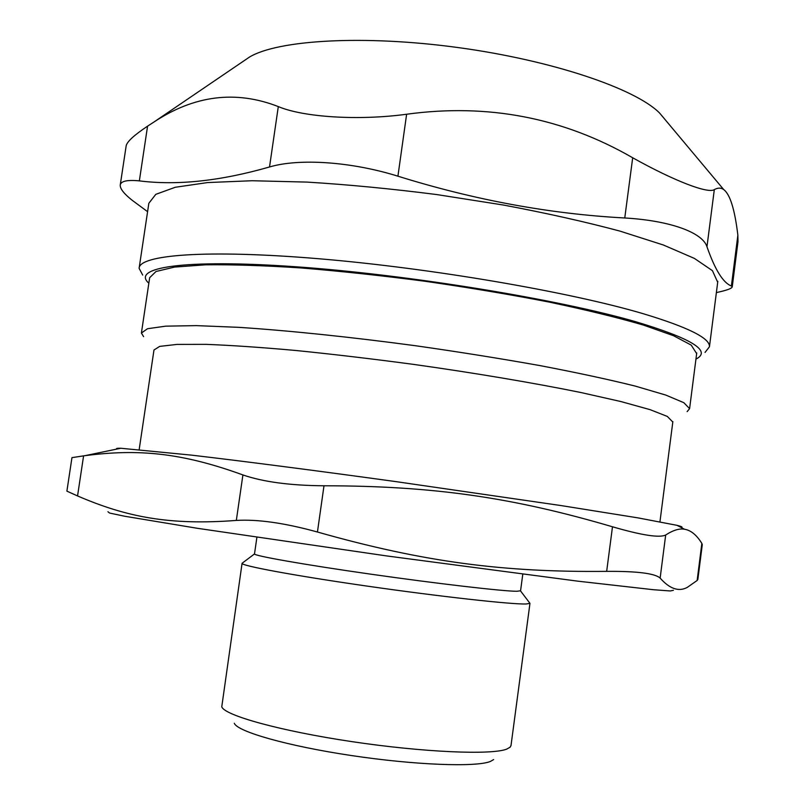 <?xml version="1.0" encoding="UTF-8"?>
<svg xmlns="http://www.w3.org/2000/svg" width="805" height="805" viewBox="0 0 805 805"><rect width="100%" height="100%" fill="white"/><g stroke="black" fill="none" stroke-linecap="round" stroke-linejoin="round"><path stroke-width="1.21" d="M148.845 283.189L148.724 283.088C131.094 267.612 183.067 258.767 295.838 266.767C408.256 274.646 559.123 299.41 636.262 321.889C690.771 338.301 711.016 350.517 696.999 358.537L695.953 359.111M696.657 353.606L691.223 345.114L673.493 335.695L643.286 325.029C617.143 317.432 585.668 309.764 548.849 302.016C509.646 294.429 468.329 287.506 424.889 281.247C381.419 275.572 340.002 271.124 300.637 267.914C263.607 265.509 231.84 264.483 205.335 264.825L174.494 267.089L156.009 271.496L149.67 277.675L141.469 332.616M705.039 352.429L709.447 346.764C710.201 338.301 688.275 327.333 643.658 313.839C570.433 292.094 431.681 268.176 318.861 258.747C205.778 249.238 139.094 254.873 139.114 268.327L142.696 275.069M139.205 267.683L148.845 203.273L155.788 194.347L175.289 187.263L207.63 182.564L252.156 180.733L307.198 182.101C348.293 184.627 391.482 188.783 436.773 194.569L503.407 205.034C546.424 213.124 585.255 221.808 619.91 231.095L663.37 245.002L694.393 258.405L712.435 270.671L717.698 282.253M714.317 189.598C708.39 193.975 674.469 181.125 632.69 157.77L624.761 217.974C670.424 220.62 702.554 232.565 706.971 246.743L714.317 189.598C717.939 187.645 721.079 187.645 723.735 189.608C730.095 194.337 734.794 209.531 737.863 235.191L731.393 285.996L732.228 286.892C731.866 288.502 726.583 290.394 716.38 292.587M624.761 217.974C550.147 213.989 474.537 200.063 397.922 176.184L406.626 114.24C487.8 103.161 563.158 117.671 632.69 157.77M244.307 60.576L249.449 57.085C277.695 39.958 363.699 34.675 458.035 47.555C552.381 60.345 635.336 88.631 659.526 112.962L665.514 120.096M147.567 126.164C133.922 135.28 126.777 141.891 126.144 146.007L120.227 185.19C120.69 181.145 127.059 179.706 139.356 180.873L147.567 126.164L153.503 122.32C194.146 95.252 235.734 90.009 278.299 106.592L269.524 166.977C299.088 158.152 351.242 161.614 397.922 176.184M406.626 114.24C358.587 120.77 303.566 117.258 278.299 106.592M732.238 286.892L737.984 241.742L737.863 235.191M269.524 166.977C220.479 181.034 177.09 185.663 139.356 180.873M147.587 211.665L132.433 200.475C124.161 193.965 120.096 188.873 120.237 185.19M731.393 285.996C723.152 282.877 715.011 269.786 706.971 246.743M511.014 745.44L510.179 747.151L506.778 749.093C491.634 755.191 423.541 752.353 351.876 741.626C280.16 730.95 224.424 715.404 221.767 706.79L242.064 563.379M234.305 723.262C237.213 731.604 287.365 745.973 351.262 755.523C415.108 765.122 476.158 767.346 490.396 761.45L493.636 759.578M242.466 563.007L242.074 563.289C240.363 565.613 294.228 575.645 367.442 586.151C440.587 596.656 511.507 604.485 526.138 603.981L529.952 603.358L529.479 602.734M242.074 563.289L254.501 553.921C253.454 555.712 303.435 564.567 370.602 574.146C437.699 583.726 502.944 591.273 516.86 591.273L520.563 590.79M143.622 336.671L141.398 333.049L147.486 328.732L165.729 326.156L196.39 325.623L238.864 327.343C288.522 330.573 350.577 336.993 415.923 345.788C459.484 352.006 500.941 358.627 540.316 365.661C577.306 372.735 608.972 379.547 635.316 386.108L665.816 395.084L683.827 402.681L689.593 408.648L687.138 411.627M256.896 537.317L254.501 553.921M697.14 580.486L697.855 579.419L702.282 544.663L701.849 543.415L697.14 580.486L687.289 587.378C678.796 591.997 669.74 588.908 660.14 578.101L665.685 535.003C673.151 530.183 679.44 528.271 684.532 529.247C690.881 530.264 696.657 534.993 701.849 543.415M665.685 535.003C659.557 538.042 641.827 535.305 612.484 526.782L606.668 571.359C637.178 571.158 655.008 573.402 660.14 578.101M606.668 571.359C503.739 572.446 423.712 562.132 317.442 532.014L323.992 485.777C290.162 485.526 263.134 481.913 242.909 474.94L236.328 520.422C257.771 519.144 284.809 523.009 317.442 532.014M236.328 520.422C169.573 525.504 126.687 517.132 77.552 495.94L83.589 455.861L85.058 455.65C137.736 448.848 180.863 452.4 242.909 474.94M83.589 455.861L71.957 457.643L66.896 491.151L77.552 495.94M107.94 511.739L109.631 513.067L124.866 516.277L197.406 528.301L386.642 555.923L578.03 581.19L653.499 589.723L670.273 590.961L673.423 590.296M323.992 485.777C434.308 485.858 513.671 497.701 612.484 526.782M116.956 449.049C115.759 448.445 117.037 448.184 120.79 448.254L191.56 455.137C243.462 461.225 318.156 470.875 396.946 481.762L561.075 505.57L638.063 517.897L677.025 525.333C681.765 526.51 683.123 527.215 681.08 527.446M139.185 449.532L153.976 350.014L159.712 346.381L177.009 344.409L206.07 344.359C231.075 345.305 261.072 347.358 296.059 350.507C333.25 354.27 372.413 358.889 413.529 364.383C475.222 373.057 533.876 382.959 580.878 392.518L621.088 401.594L650.108 409.665L667.305 416.416L672.809 422.031M709.447 346.764L717.819 281.307M249.449 57.085L153.503 122.32M659.526 112.962L723.735 189.608M510.974 745.782L529.962 603.337L520.523 590.91M689.593 408.648L696.738 352.942M120.79 448.254L85.058 455.65M677.025 525.333L684.532 529.247M659.949 521.801L672.859 421.619M520.553 590.87L522.787 574.217"/></g></svg>
